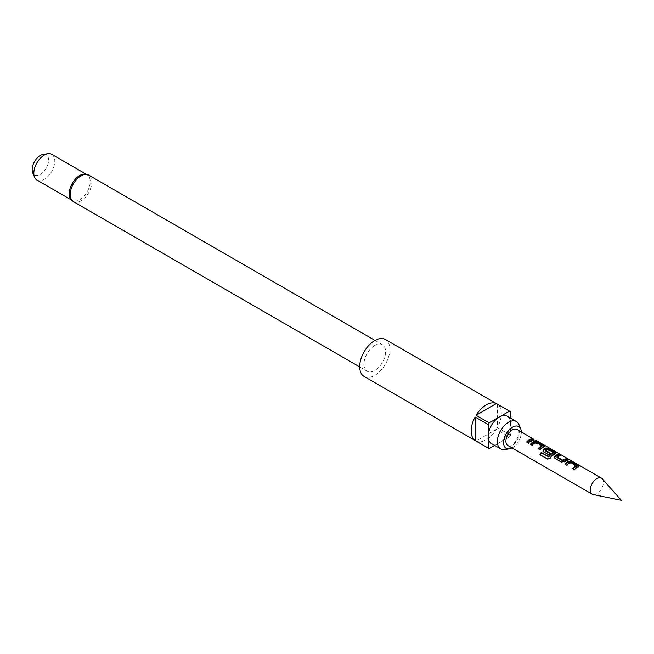 <?xml version="1.0" encoding="UTF-8"?>
<svg xmlns="http://www.w3.org/2000/svg" width="654" height="654" viewBox="0 0 654 654"><rect width="100%" height="100%" fill="white"/><g stroke="black" fill="none" stroke-linecap="round" stroke-linejoin="round"><path stroke-width="0.49" stroke-dasharray="3.27 2.45" d="M533.926 439.357L533.566 440.199L534.997 440.927L533.01 439.758L533.411 438.932M533.01 439.758L534.997 440.927M536.018 440.355L535.185 439.962M572.642 468.591L574.694 470.136A8.347 4.815 -60 0 1 577.212 468.035A8.347 4.815 -60 0 1 578.324 467.512L579.076 466.245M564.909 464.127L566.961 465.673A8.347 4.815 -60 0 1 569.479 463.572A8.347 4.815 -60 0 1 570.378 463.13L576.337 466.572M554.608 458.045L561.533 462.541L564.598 462.149A8.347 4.815 -60 0 1 565.702 461.389A8.347 4.815 -60 0 1 568.22 460.588L567.165 459.975M557.085 457.669L557.077 457.522A8.347 4.815 -60 0 1 557.976 456.925A8.347 4.815 -60 0 1 560.494 456.124L559.44 455.511M547.856 459.173L550.554 458.307A8.347 4.815 -60 0 1 554.2 454.743A8.347 4.815 -60 0 1 555.303 454.228L555.426 453.41M545.387 450.917L545.379 450.769A8.347 4.815 -60 0 1 546.278 450.173A8.347 4.815 -60 0 1 547.177 449.731L547.275 448.922M543.098 451.407L548.902 455.249A8.347 4.815 -60 0 1 550.423 453.819L549.867 453.5M538.119 448.66L540.171 450.205A8.347 4.815 -60 0 1 542.689 448.104A8.347 4.815 -60 0 1 543.801 447.581L544.553 446.314M530.394 444.197L532.438 445.742A8.347 4.815 -60 0 1 534.964 443.641A8.347 4.815 -60 0 1 535.863 443.199L541.823 446.641M526.617 442.014L528.669 443.567A8.347 4.815 -60 0 1 531.187 441.458A8.347 4.815 -60 0 1 533.705 440.657L532.65 440.044M602.26 478.793A9.27 5.355 -60 0 1 602.62 486.38A9.27 5.355 -60 0 1 596.832 493.745A9.27 5.355 -60 0 1 593.153 494.563M512.049 447.933A12.549 7.243 120 0 0 512.458 447.712A12.549 7.243 120 0 0 521.328 431.869M504.545 449.511A15.761 9.099 120 0 0 508.526 448.064A15.761 9.099 120 0 0 518.941 424.585M69.986 197.77A14.838 8.567 120 0 0 72.3 200.467A14.838 8.567 120 0 0 79.714 199.732A14.838 8.567 120 0 0 89.41 186.66A14.838 8.567 120 0 0 87.137 174.773A14.838 8.567 120 0 0 83.647 174.119M43.311 154.344A11.625 6.712 -60 0 1 48.461 161.963A11.625 6.712 -60 0 1 40.376 174.397A11.625 6.712 -60 0 1 32.7 172.73M36.894 180.03A14.838 8.567 120 0 0 44.309 179.294A14.838 8.567 120 0 0 54.004 166.222A14.838 8.567 120 0 0 51.731 154.328M374.767 345.476A15.304 8.837 120 0 0 364.777 358.956A15.304 8.837 120 0 0 367.123 371.219A15.304 8.837 120 0 0 374.767 370.458A15.304 8.837 120 0 0 384.765 356.978A15.304 8.837 120 0 0 382.418 344.715A15.304 8.837 120 0 0 374.767 345.476M364.106 376.434A21.329 12.312 120 0 0 374.767 375.38A21.329 12.312 120 0 0 388.705 356.585A21.329 12.312 120 0 0 385.435 339.5M491.465 443.543A15.761 9.099 120 0 0 499.345 442.758L509.507 436.897L496.386 429.326A21.329 12.312 -60 0 1 486.233 439.733A21.329 12.312 -60 0 1 476.071 441.058L489.192 448.628M507.823 445.488A9.27 5.355 120 0 0 512.458 445.031A9.27 5.355 120 0 0 518.516 436.864A9.27 5.355 120 0 0 517.093 429.433M509.507 436.897A21.329 12.312 120 0 0 510.496 435.18L510.496 423.457A15.761 9.099 120 0 0 507.226 416.238M494.726 445.423L499.345 442.758A15.761 9.099 120 0 0 510.496 423.457L510.496 418.127M510.496 411.726L497.375 404.156A21.329 12.312 -60 0 1 497.375 427.61L510.496 435.18M496.386 429.326L476.071 441.058M497.375 404.156L497.375 427.61M533.983 439.807L533.705 440.657M528.383 443.044L528.669 443.567M543.924 446.764L543.801 447.581L543.556 446.347M539.893 449.682L540.171 450.205M541.921 445.717L541.806 446.527M536.198 442.415L536.084 443.224M535.961 442.39L535.863 443.199M532.16 445.219L532.438 445.742M550.554 458.307L550.145 457.947M555.066 452.985L555.303 454.228L556.064 452.952M543.834 452.323L543.548 451.8M548.902 455.249L548.624 454.726M550.423 453.819L550.308 453.14M545.379 450.769L545.273 450.075M547.177 449.731L547.504 448.946M547.398 449.756L553.12 453.059L553.235 452.249M560.772 455.274L560.494 456.124M556.979 456.835L557.077 457.522M568.506 459.737L568.22 460.588M564.476 461.479L564.598 462.149M561.255 462.018L561.533 462.541M555.058 458.438L555.336 458.961M578.447 466.694L578.324 467.512L578.079 466.277M574.416 469.613L574.694 470.136M576.436 465.648L576.329 466.457M570.713 462.345L570.607 463.155M570.484 462.321L570.378 463.13M566.683 465.149L566.961 465.673M73.338 201.604A15.304 8.837 120 0 0 80.99 200.843A15.304 8.837 120 0 0 90.98 187.363A15.304 8.837 120 0 0 88.642 175.1M535.634 441.221L536.125 440.436M359.692 366.927L367.123 371.219M71.302 199.887L72.3 200.467M86.132 174.193L87.137 174.773M374.987 340.423L382.418 344.715M543.18 451.644L542.959 451.178M554.469 457.816L554.69 458.291"/><path stroke-width="0.98" d="M533.926 439.357L517.093 429.433A9.27 5.355 120 0 0 512.458 429.891A9.27 5.355 120 0 0 506.4 438.057A9.27 5.355 120 0 0 507.823 445.488L592.197 494.203A9.27 5.355 -60 0 1 590.775 486.772A9.27 5.355 -60 0 1 596.832 478.597A9.27 5.355 -60 0 1 601.467 478.139A9.27 5.355 -60 0 1 602.26 478.793L621.3 500.302L593.153 494.563A9.27 5.355 -60 0 1 592.197 494.203M573.141 468.877A8.347 4.815 -60 0 1 575.438 467.005A8.347 4.815 -60 0 1 576.337 466.572L576.444 465.762A9.27 5.355 -60 0 0 575.438 466.253A9.27 5.355 -60 0 0 572.642 468.591L574.416 469.613A9.27 5.355 -60 0 1 577.212 467.275A9.27 5.355 -60 0 1 578.447 466.694L579.076 466.245M565.408 464.414A8.347 4.815 -60 0 1 567.713 462.55A8.347 4.815 -60 0 1 568.817 462.026L568.939 461.209A9.27 5.355 -60 0 0 567.713 461.789A9.27 5.355 -60 0 0 564.909 464.127L566.683 465.149A9.27 5.355 -60 0 1 569.479 462.811A9.27 5.355 -60 0 1 570.484 462.321L576.436 465.648M562.939 460.277L556.979 456.835A9.27 5.355 -60 0 1 557.976 456.165A9.27 5.355 -60 0 1 560.772 455.274L559.006 454.252A9.27 5.355 -60 0 0 556.202 455.143A9.27 5.355 -60 0 0 554.976 455.993L554.469 457.816L555.058 458.438L561.255 462.018L564.476 461.479A9.27 5.355 -60 0 1 565.702 460.629A9.27 5.355 -60 0 1 568.506 459.737L566.732 458.716A9.27 5.355 -60 0 0 563.936 459.607A9.27 5.355 -60 0 0 562.939 460.277L563.037 460.964A8.347 4.815 -60 0 1 563.936 460.367A8.347 4.815 -60 0 1 566.454 459.566L567.165 459.975M563.037 460.964L557.085 457.669L556.979 456.835M554.976 455.993L555.099 456.664A8.347 4.815 -60 0 1 556.202 455.903A8.347 4.815 -60 0 1 558.72 455.102L559.006 454.252M555.099 456.664L554.608 458.045M547.929 459.206L540.425 454.882A8.347 4.815 -60 0 1 541.545 452.936L548.755 456.925A8.347 4.815 -60 0 1 552.238 453.614A8.347 4.815 -60 0 1 553.137 453.173L553.235 452.364A9.27 5.355 -60 0 0 552.238 452.854A9.27 5.355 -60 0 0 548.371 456.533L541.152 452.56A9.27 5.355 -60 0 0 539.902 454.718L547.66 459.149M543.098 451.407L543.588 450.017A8.347 4.815 -60 0 1 544.7 449.257A8.347 4.815 -60 0 1 545.804 448.742L545.926 447.925A9.27 5.355 -60 0 0 544.7 448.505A9.27 5.355 -60 0 0 543.466 449.347L542.959 451.178L543.548 451.8L548.624 454.726A9.27 5.355 -60 0 1 550.308 453.14L545.273 450.075A9.27 5.355 -60 0 1 546.278 449.412A9.27 5.355 -60 0 1 547.275 448.922L553.235 452.249M549.867 453.5L545.387 450.917L545.273 450.075M538.618 448.946A8.347 4.815 -60 0 1 540.923 447.083A8.347 4.815 -60 0 1 541.823 446.641L541.921 445.832A9.27 5.355 -60 0 0 540.923 446.322A9.27 5.355 -60 0 0 538.119 448.66L539.893 449.682A9.27 5.355 -60 0 1 542.689 447.344A9.27 5.355 -60 0 1 543.924 446.764L544.553 446.314M530.885 444.483A8.347 4.815 -60 0 1 533.19 442.619A8.347 4.815 -60 0 1 534.302 442.096L534.424 441.278A9.27 5.355 -60 0 0 533.19 441.859A9.27 5.355 -60 0 0 530.394 444.197L532.16 445.219A9.27 5.355 -60 0 1 534.964 442.881A9.27 5.355 -60 0 1 535.961 442.39L541.921 445.717M527.108 442.308A8.347 4.815 -60 0 1 529.413 440.436A8.347 4.815 -60 0 1 531.931 439.635L532.209 438.785A9.27 5.355 -60 0 0 529.413 439.676A9.27 5.355 -60 0 0 526.617 442.014L528.383 443.044A9.27 5.355 -60 0 1 531.187 440.698A9.27 5.355 -60 0 1 533.983 439.807L532.209 438.785M521.328 431.869A12.549 7.243 120 0 0 520.748 429.016A12.549 7.243 120 0 0 512.458 427.209A12.549 7.243 120 0 0 503.735 440.641A12.549 7.243 120 0 0 509.294 448.865A12.549 7.243 120 0 0 512.049 447.933M520.748 429.016L518.941 424.585A15.761 9.099 120 0 0 516.407 421.536A15.761 9.099 120 0 0 508.526 422.321A15.761 9.099 120 0 0 498.225 436.21A15.761 9.099 120 0 0 500.645 448.84A15.761 9.099 120 0 0 504.545 449.511L509.294 448.865M73.338 201.604A15.304 8.837 120 0 1 70.992 189.341A15.304 8.837 120 0 1 80.99 175.861A15.304 8.837 120 0 1 88.642 175.1L83.647 174.119A14.838 8.567 120 0 0 79.714 175.509A14.838 8.567 120 0 0 69.986 197.77L73.338 201.604L359.692 366.927M34.515 177.16L32.7 172.73A11.625 6.712 -60 0 1 40.376 155.415A11.625 6.712 -60 0 1 43.311 154.344L48.053 153.698A14.838 8.567 120 0 0 44.309 155.063A14.838 8.567 120 0 0 34.515 177.16A14.838 8.567 120 0 0 36.894 180.03L71.302 199.887M510.496 418.127L510.496 411.726A21.329 12.312 120 0 0 510.006 411.423L385.435 339.5A21.329 12.312 120 0 0 374.767 340.554A21.329 12.312 120 0 0 360.836 359.348A21.329 12.312 120 0 0 364.106 376.434L488.685 448.358A21.329 12.312 120 0 0 489.192 448.628L494.726 445.423M510.006 411.423A21.329 12.312 120 0 0 509.507 411.153L499.345 417.015A15.761 9.099 120 0 0 488.203 436.324L488.203 448.055A21.329 12.312 120 0 0 488.685 448.358M488.203 448.055L475.09 440.485A21.329 12.312 -60 0 1 475.09 417.023L488.203 424.593L488.203 436.324A15.761 9.099 120 0 0 491.465 443.543L500.645 448.84M516.407 421.536L507.226 416.238A15.761 9.099 120 0 0 499.345 417.015L489.192 422.885A21.329 12.312 120 0 0 488.203 424.593M489.192 422.885L476.071 415.315A21.329 12.312 -60 0 1 486.233 404.908A21.329 12.312 -60 0 1 496.386 403.583L509.507 411.153M543.924 446.764L543.834 445.497L537.645 441.924L534.424 441.278M547.856 459.173L550.145 457.947A9.27 5.355 -60 0 1 554.2 453.99A9.27 5.355 -60 0 1 555.426 453.41L555.344 452.143L549.147 448.562L545.926 447.925M555.426 453.41L556.064 452.952M578.447 466.694L578.357 465.427L572.16 461.855L568.939 461.209M86.132 174.193L51.731 154.328A14.838 8.567 120 0 0 48.053 153.698M475.09 440.485L475.09 417.023M476.071 415.315L496.386 403.583M532.65 440.044L531.931 439.635M537.645 441.924L537.359 442.766L534.302 442.096M543.834 445.497L543.556 446.347L537.359 442.766M544.079 446.707L543.556 446.347M540.425 454.882L539.902 454.718M555.581 453.345L555.066 452.985L555.344 452.143M555.066 452.985L548.87 449.412L549.147 448.562M548.87 449.412L545.804 448.742M543.588 450.017L543.466 449.347M562.702 460.293L562.816 460.98M566.732 458.716L566.454 459.566M559.44 455.511L558.72 455.102M572.16 461.855L571.882 462.697L568.817 462.026M578.357 465.427L578.079 466.277L571.882 462.697M578.594 466.637L578.079 466.277M601.467 478.139L536.018 440.355M88.642 175.1L374.987 340.423M541.962 445.791L541.855 446.6M545.338 450.835L545.232 450.156M553.17 453.132L553.276 452.323M556.93 456.909L557.036 457.596M576.485 465.722L576.378 466.531"/></g></svg>
